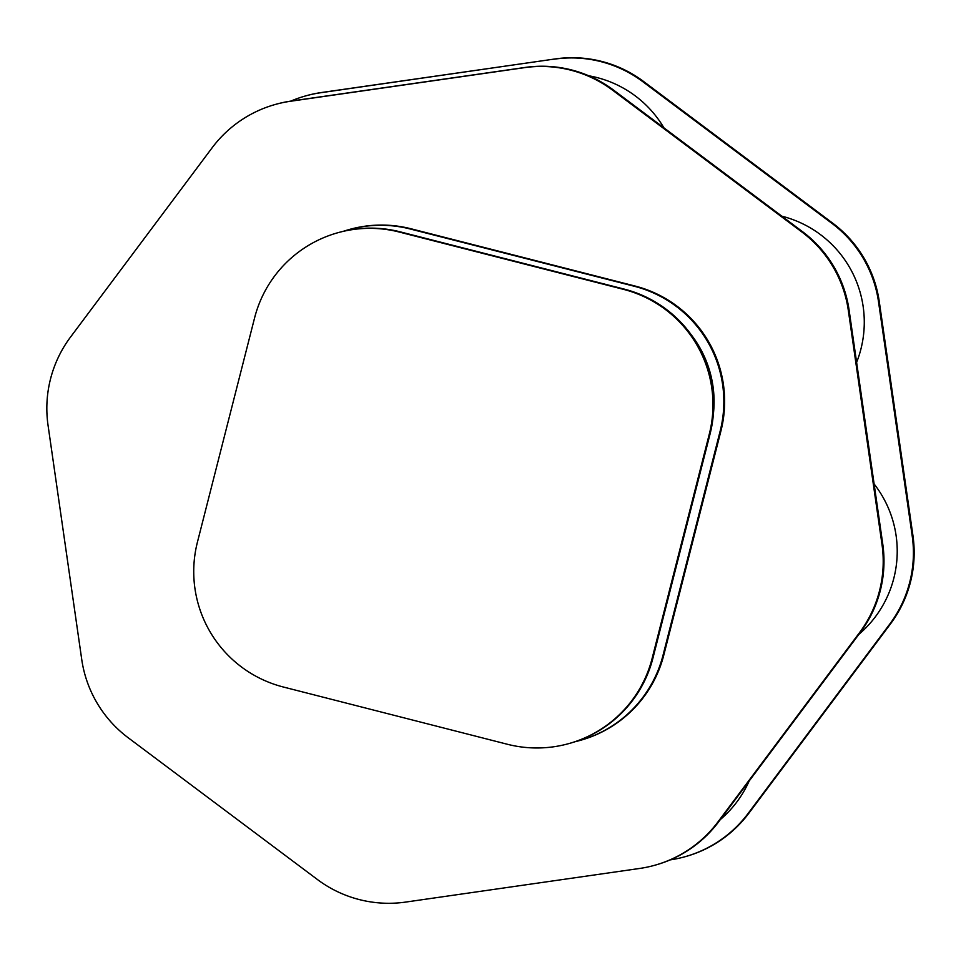 <?xml version="1.0" encoding="UTF-8"?>
<svg xmlns="http://www.w3.org/2000/svg" width="961" height="961" viewBox="0 0 961 961"><rect width="100%" height="100%" fill="white"/><g stroke="black" fill="none" stroke-linecap="round" stroke-linejoin="round"><path stroke-width="1.44" d="M321.43 92.532L320.674 92.736A119.092 119.008 -105.8 0 0 305.286 96.004L306.042 95.788A119.092 119.008 74.2 0 1 321.43 92.532L555.314 58.921A119.092 119.008 74.2 0 1 643.582 81.481L832.779 223.216A119.092 119.008 74.2 0 1 879.279 301.622L912.95 535.661A119.092 119.008 74.2 0 1 890.439 623.977L748.859 813.234A119.092 119.008 74.2 0 1 685.914 856.479L685.169 856.683A119.092 119.008 -105.8 0 0 748.114 813.45L748.859 813.234M305.286 96.004A119.092 119.008 -105.8 0 0 290.847 101.097M320.674 92.736L555.314 58.921M643.582 81.481L642.825 81.697A119.092 119.008 -105.8 0 0 554.569 59.138M642.825 81.697L832.022 223.432L832.779 223.216M879.279 301.622L878.522 301.826A119.092 119.008 -105.8 0 0 832.022 223.432M878.522 301.826L912.193 535.878L912.95 535.661M890.439 623.977L889.682 624.194A119.092 119.008 -105.8 0 0 912.193 535.878M889.682 624.194L748.114 813.45M670.189 859.891A119.092 119.008 -105.8 0 0 685.169 856.683M720.342 819.553A109.314 109.242 -105.8 0 0 749.172 781.005M858.882 634.356A109.314 109.242 -105.8 0 0 874.114 483.972M856.623 362.357A109.314 109.242 -105.8 0 0 781.858 216.177M663.919 127.837A109.314 109.242 -105.8 0 0 588.769 75.787M654.958 865.212L655.75 864.984A119.092 119.008 -105.8 0 0 718.696 821.751L860.263 632.494A119.092 119.008 -105.8 0 0 882.775 544.178L849.104 310.127A119.092 119.008 -105.8 0 0 802.603 231.733L613.418 89.998A119.092 119.008 -105.8 0 0 525.15 67.438L291.255 101.037A119.092 119.008 -105.8 0 0 275.867 104.305L275.086 104.521A119.092 119.008 -105.8 0 0 212.141 147.766L70.561 337.023A119.092 119.008 -105.8 0 0 48.05 425.339L81.721 659.378A119.092 119.008 -105.8 0 0 128.221 737.784L317.418 879.519A119.092 119.008 -105.8 0 0 405.686 902.079L639.57 868.468A119.092 119.008 -105.8 0 0 717.903 821.979L859.482 632.71A119.092 119.008 -105.8 0 0 881.994 544.406L848.311 310.355A119.092 119.008 -105.8 0 0 801.822 231.949L612.625 90.214A119.092 119.008 -105.8 0 0 524.358 67.666L290.462 101.265A119.092 119.008 -105.8 0 0 275.086 104.521M343.413 231.289A119.092 119.008 74.2 0 1 348.423 229.751L349.215 229.523A119.092 119.008 74.2 0 1 410.972 228.766L635.029 286.03A119.092 119.008 74.2 0 1 720.942 430.888L663.799 655.066A119.092 119.008 74.2 0 1 580.816 740.21L580.036 740.438A119.092 119.008 74.2 0 1 574.954 741.748M348.423 229.751A119.092 119.008 74.2 0 1 410.179 228.982L634.236 286.246A119.092 119.008 74.2 0 1 720.149 431.105L663.018 655.282A119.092 119.008 74.2 0 1 580.036 740.438M713.398 413.819A109.314 109.242 -105.8 0 0 691.007 334.488M569.152 743.502L569.945 743.285A119.092 119.008 -105.8 0 0 652.927 658.129L710.071 433.952A119.092 119.008 -105.8 0 0 624.157 289.093L400.1 231.829A119.092 119.008 -105.8 0 0 338.344 232.598L337.551 232.814A119.092 119.008 -105.8 0 0 254.569 317.971L197.425 542.148A119.092 119.008 -105.8 0 0 283.339 687.007L507.396 744.27A119.092 119.008 -105.8 0 0 652.135 658.357L709.278 434.18A119.092 119.008 -105.8 0 0 623.365 289.321L399.308 232.057A119.092 119.008 -105.8 0 0 337.551 232.814M613.418 89.998L612.625 90.214M801.822 231.949L802.603 231.733M881.994 544.406L882.775 544.178M849.104 310.127L848.311 310.355M717.903 821.979L718.696 821.751M860.263 632.494L859.482 632.71M524.358 67.666L525.15 67.438M291.255 101.037L290.462 101.265M634.236 286.246L635.029 286.03M720.149 431.105L720.942 430.888M410.179 228.982L410.972 228.766M663.018 655.282L663.799 655.066M400.1 231.829L399.308 232.057M624.157 289.093L623.365 289.321M710.071 433.952L709.278 434.18M652.927 658.129L652.135 658.357"/></g></svg>
